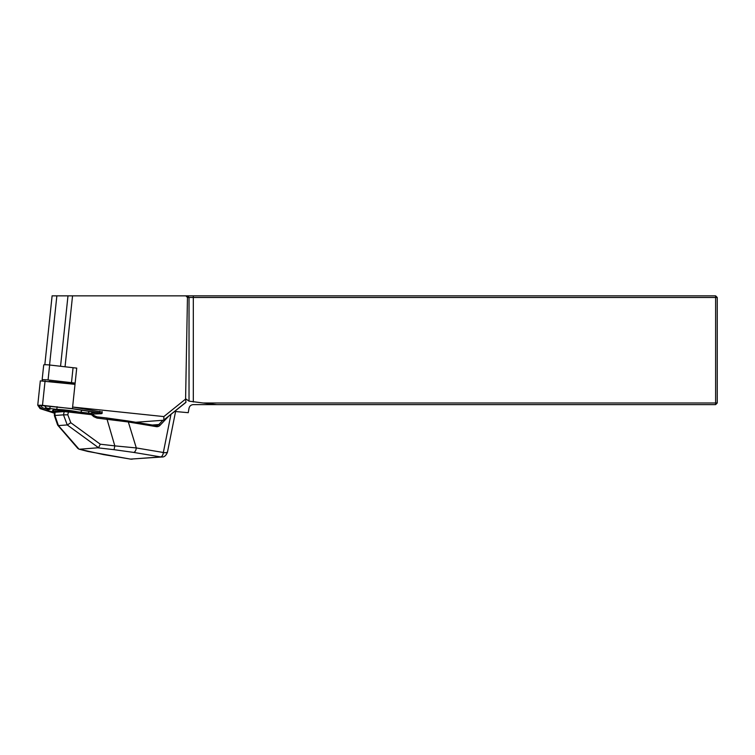 <?xml version="1.0" encoding="UTF-8"?>
<svg xmlns="http://www.w3.org/2000/svg" width="755" height="755" viewBox="0 0 755 755"><rect width="100%" height="100%" fill="white"/><g stroke="black" fill="none" stroke-linecap="round" stroke-linejoin="round"><path stroke-width="1.13" d="M76.727 368.157A25.293 2.633 -174 0 0 73.735 367.779A25.293 2.633 -174 0 0 73.065 367.704L49.651 365.014A5.436 0.566 -174 0 0 43.715 364.948A5.436 0.566 -174 0 0 43.724 365.005M135.853 422.262L162.863 420.29A7.069 0.736 -174 0 0 163.797 420.101A7.069 0.736 -174 0 0 163.844 420.016L163.844 416.581L72.612 407.039L76.727 368.091L73.735 367.779M72.612 407.039L102.18 412.06M52.104 295.847L185.843 295.847L187.466 297.479L185.588 399.074L163.844 416.581M163.797 420.101L185.787 402.509A27.199 2.831 -174 0 0 185.966 402.207L185.588 399.074M185.966 398.989L189.024 401.141L203.019 402.991L715.617 402.991L715.617 297.479L187.466 297.479M185.843 295.847L715.617 295.847L715.617 297.479L717.25 297.479L717.25 402.991L715.617 402.991L715.617 404.623L193.318 404.623C191.024 404.793 189.59 405.992 189.024 408.219L188.24 412.692L175.575 411.532M216.836 404.623L203.019 402.991M715.617 404.623L717.25 402.991M715.617 295.847L717.25 297.479M168.601 416.26L160.032 425.31A5.436 4.681 -94.2 0 1 156.266 426.641L128.331 421.979L96.989 418.081L93.809 416.703L91.487 414.665L92.034 413.749A1.085 0.934 85.8 0 0 91.553 413.466L65.26 410.654A1.085 0.934 85.8 0 0 65.072 410.644L68.46 410.805L68.412 412.013L64.213 411.579L54.992 412.249L54.926 415.486L58.409 425.556L79.011 449.168L103.614 454.604L130.662 459.115L160.711 456.926L133.654 452.405A4.351 2.161 -80.5 0 0 136.306 447.941L165.081 452.783L167.431 452.311C166.034 455.576 164.25 457.143 162.108 456.992L160.711 456.926A4.351 2.18 -80.5 0 0 163.391 452.462M133.654 452.405L114.043 449.678L114.817 445.875L136.306 447.941L128.331 421.979A1.085 0.538 -80.5 0 0 127.963 420.95A1.085 0.538 -80.5 0 0 127.897 420.941L106.672 417.987M103.614 454.604A4.351 2.161 99.5 0 1 103.331 454.585A4.351 2.161 99.5 0 1 103.105 454.519M88.505 451.547A4.351 3.548 104.5 0 1 87.873 451.452L130.398 459.097A4.351 2.161 99.5 0 1 130.153 459.031M94.356 415.788L92.129 413.721A1.085 1.085 0 0 0 91.534 413.457L91.487 414.665L68.412 412.013L67.79 414.806L70.8 422.724L100.283 444.204L98.556 447.734L67.252 424.942L63.486 414.854L64.213 411.579A1.085 0.934 85.8 0 1 65.053 410.644L55.842 411.315A1.085 0.934 -94.2 0 1 56.04 411.324M70.8 422.724L67.431 424.895M58.409 425.556L57.616 424.961M79.011 449.168L77.831 448.423M54.926 415.486L54.407 415.703M67.79 414.806L63.609 414.854M54.992 412.249L54.36 412.551C54.983 411.39 55.483 410.975 55.842 411.315A1.085 0.934 -94.2 0 0 54.992 412.249M79.539 449.225L98.556 447.734M58.607 425.565L67.252 424.942M55.039 415.467L63.486 414.854M94.432 415.854L97.027 416.883L106.653 417.987L97.036 416.873L96.989 418.081M175.575 410.673L175.622 411.286L175.009 411.126M162.448 456.954L130.417 459.106A4.351 2.142 99.4 0 0 130.681 459.115L132.172 459.182M160.692 456.917A4.351 2.161 -80.5 0 0 163.354 452.453L170.96 414.372M93.809 416.703L94.45 415.769M75.141 383.106A25.293 2.633 -174 0 0 71.489 382.662L73.065 367.704M49.651 365.014L48.065 379.973L71.489 382.662M42.648 380.699L42.148 379.954A5.436 0.566 -174 0 1 42.129 379.907A5.436 0.566 -174 0 1 48.065 379.973M92.525 414.07L101.217 413.702L102.029 413.532L99.575 412.862L72.442 408.653L75.009 384.342L40.336 380.888M72.442 408.653L37.75 405.171L40.062 408.606L54.369 413.193M92.308 413.891L100.339 413.551L99.103 412.909L72.15 408.738L42.393 405.322L38.854 405.246L41.119 408.682L54.369 413.051M77.888 411.89A17.676 1.84 -174 0 0 56.842 409.361L46.517 408.134L50.009 409.342A17.676 1.84 -174 0 0 47.763 410.201L45.64 407.615A20.074 2.086 6 0 1 45.715 407.153M40.591 405.171L42.299 407.691L46.999 409.267M91.959 412.636L96.168 412.457M41.119 408.682L42.299 407.691M47.763 410.201A17.676 1.84 -174 0 0 54.426 412.183M80.464 412.523L82.116 410.059M56.842 409.361L57.069 406.709M68.478 410.899A12.778 1.331 -174 0 0 52.633 410.38A12.778 1.331 -174 0 0 54.926 411.56M75.047 383.993A17.676 1.84 -174 0 0 59.692 382.455L49.141 381.369M72.546 295.847L65.053 366.779M189.024 401.141L189.024 297.479L187.419 295.847M193.318 401.971L193.318 295.847M67.988 295.847L60.551 366.269M56.861 295.847L49.556 365.005M163.844 420.016L185.966 402.207M114.043 449.678L98.235 447.866M128.02 420.969L155.823 425.603A1.085 0.538 -80.5 0 1 155.889 425.603L156.596 425.641A4.351 3.747 85.8 0 0 158.843 424.536L162.863 420.29M152.35 425.018L158.843 424.536L160.032 425.31M155.945 425.622A4.351 3.747 85.8 0 0 156.596 425.641M100.283 444.204L114.817 445.875L106.663 417.977L155.889 425.603A1.085 0.538 -80.5 0 1 156.266 426.641M99.575 412.862L99.745 411.248M42.497 405.218L45.073 380.898M53.463 412.834L54.209 412.145M88.514 413.117L88.845 411.324M49.604 408.238L50.623 406.266M52.114 295.809L44.828 364.731M77.774 448.357L57.805 425.273M57.578 424.867L54.435 415.807M54.36 412.617L54.407 415.609M59.607 410.069L59.428 411.06M175.622 411.286L167.431 452.311M91.534 413.457L68.46 410.805M94.441 415.769L97.036 416.873M79.039 449.168L87.873 451.452M43.715 364.948L42.129 379.907M102.227 411.635L102.029 413.532M40.317 380.85L37.75 405.171M91.006 413.4L92.827 411.937M46.517 408.134L44.394 405.548"/></g></svg>
